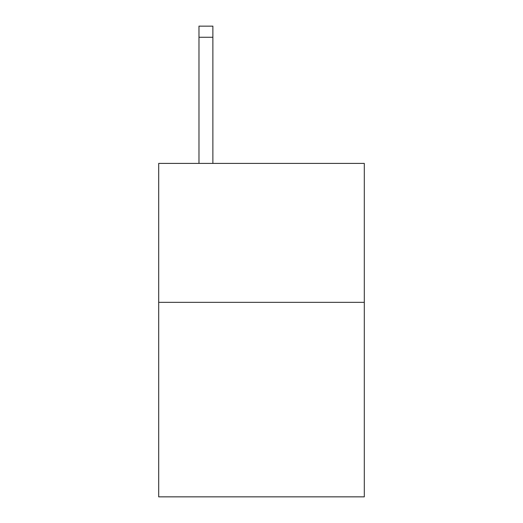 <?xml version="1.0" encoding="UTF-8"?>
<svg xmlns="http://www.w3.org/2000/svg" width="523" height="523" viewBox="0 0 523 523"><rect width="100%" height="100%" fill="white"/><g stroke="black" fill="none" stroke-linecap="round" stroke-linejoin="round"><path stroke-width="0.78" d="M364.309 302.346L364.309 496.85L158.691 496.85L158.691 163.411L364.309 163.411L364.309 302.346L158.691 302.346M212.874 163.411L212.874 37.264L198.982 37.264L198.982 26.15L212.874 26.15L212.874 37.264M198.982 163.411L198.982 37.264"/></g></svg>
